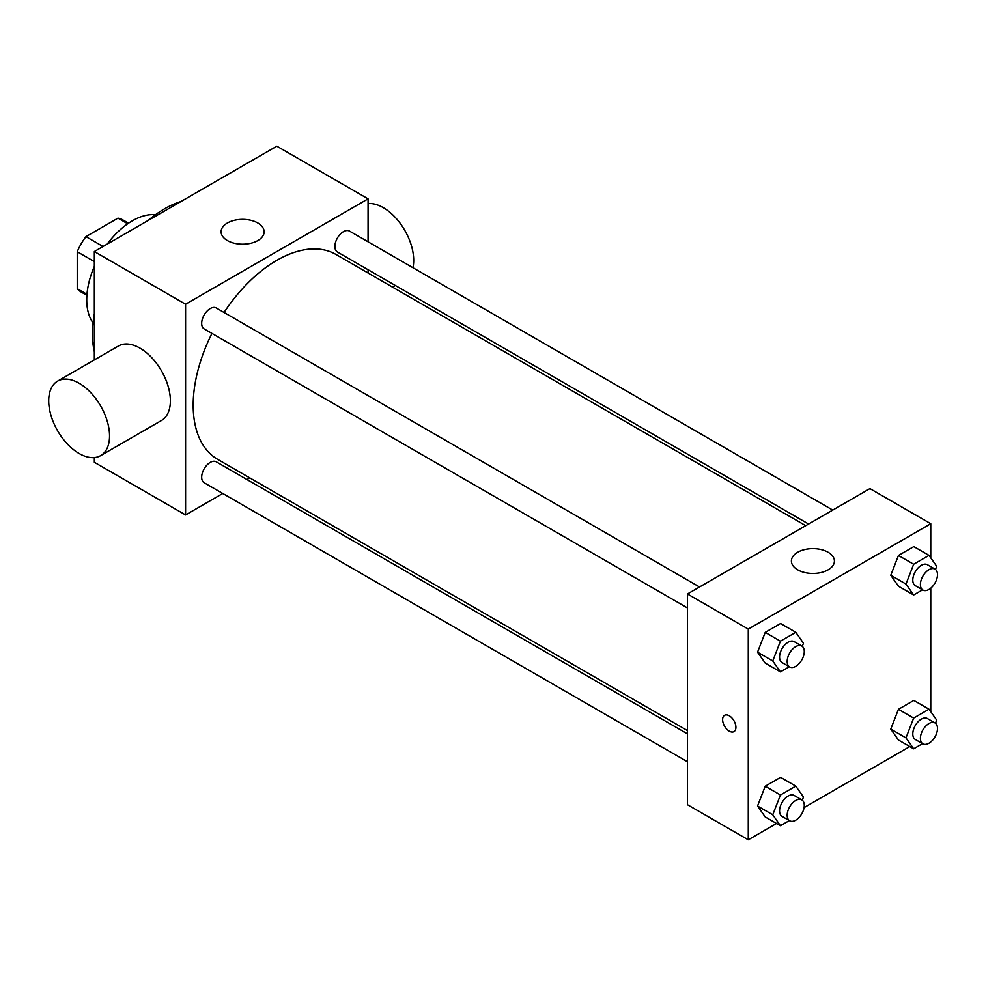 <?xml version="1.0" encoding="UTF-8"?>
<svg xmlns="http://www.w3.org/2000/svg" width="986" height="986" viewBox="0 0 986 986"><rect width="100%" height="100%" fill="white"/><g stroke="black" fill="none" stroke-linecap="round" stroke-linejoin="round"><path stroke-width="1.48" d="M103.049 246.525L85.942 236.64L117.95 218.165A41.634 24.034 120 0 1 122.757 219.878L128.537 223.206M86.978 294.309L77.228 288.688A41.634 24.034 120 0 0 81.123 291.992L86.891 295.332M77.228 288.688L77.228 251.726A41.634 24.034 120 0 1 85.942 236.64M94.336 261.598L77.228 251.726M127.687 223.785L117.95 218.165M93.029 322.903A64.521 37.246 -60 0 1 94.336 266.331M107.141 244.158A64.521 37.246 -60 0 1 155.48 214.738M94.336 351.768A102.162 58.987 -60 0 1 94.336 313.758M148.208 220.445A102.162 58.987 -60 0 1 181.141 201.44M222.774 493.481L185.59 514.951L94.336 462.274L94.336 457.566M94.336 359.927L94.336 251.541L276.832 146.187L368.074 198.864L368.074 241.804M249.791 477.89L246.944 479.529M687.439 607.931L204.176 328.917A12.091 6.976 -60 0 1 204.176 314.965A12.091 6.976 -60 0 1 216.267 307.977L699.53 586.99M687.439 761.759L204.176 482.746A12.091 6.976 -60 0 1 204.176 468.794A12.091 6.976 -60 0 1 216.267 461.818L687.439 733.843M368.074 269.72L368.074 272.999M185.59 514.951L185.59 304.23L368.074 198.864M808.569 524.034L337.397 252.009A12.091 6.976 -60 0 1 337.397 238.045A12.091 6.976 -60 0 1 349.488 231.069L832.751 510.082M687.439 730.564L217.684 459.353A118.283 68.293 -60 0 1 211.953 333.404M224.044 312.476A118.283 68.293 -60 0 1 335.98 254.462L805.722 525.674M57.619 381.114L118.456 346A43.014 24.835 60 0 1 161.47 370.835A43.014 24.835 60 0 1 161.47 420.504L100.634 455.618A43.014 24.835 -120 0 0 100.634 405.949A43.014 24.835 -120 0 0 57.619 381.114A43.014 24.835 -120 0 0 51.025 415.587A43.014 24.835 -120 0 0 79.126 453.486A43.014 24.835 -120 0 0 100.634 455.618M185.59 304.23L94.336 251.541M257.827 223.009A21.507 12.411 180 0 1 264.125 231.796A21.507 12.411 180 0 1 242.618 244.208A21.507 12.411 180 0 1 221.111 231.796A21.507 12.411 180 0 1 234.385 220.322A21.507 12.411 180 0 1 257.827 223.009M368.074 203.572A43.014 24.835 60 0 1 383.283 207.652A43.014 24.835 60 0 1 412.937 267.699M776.549 823.483L748.275 839.813L687.439 804.699L687.439 593.966L869.935 488.612L930.759 523.726L930.759 557.866M909.77 746.575L804.071 807.596M898.443 586.202L890.765 575.269L898.443 555.475L913.812 546.601L898.443 555.475L890.765 575.269L898.443 586.202L913.652 594.977L905.974 584.057L913.652 564.251L929.022 555.377L936.7 566.309L935.48 569.44M765.222 816.95L757.544 806.018L765.222 786.212L780.592 777.338L765.222 786.212L757.544 806.018L765.222 816.95L780.431 825.726L772.753 814.793L780.431 794.999L795.801 786.125L803.479 797.058L802.259 800.188M930.759 588.161L930.759 711.695M748.275 839.813L748.275 629.093L930.759 523.726M898.443 740.03L890.765 729.098L898.443 709.304L913.812 700.43L898.443 709.304L890.765 729.098L898.443 740.03L913.652 748.805L905.974 737.885L913.652 718.079L929.022 709.205L936.7 720.137L935.48 723.28M765.222 663.11L757.544 652.19L765.222 632.383L780.592 623.509L765.222 632.383L757.544 652.19L765.222 663.11L780.431 671.897L772.753 660.965L780.431 641.159L795.801 632.297L803.479 643.217L802.259 646.36M748.275 629.093L687.439 593.966M797.699 569.822A21.507 12.411 180 0 1 791.401 561.046A21.507 12.411 180 0 1 812.908 548.623A21.507 12.411 180 0 1 834.415 561.046A21.507 12.411 180 0 1 821.128 572.521A21.507 12.411 180 0 1 797.699 569.822M735.913 727.323A9.404 5.435 60 0 1 733.966 731.624A9.404 5.435 60 0 1 724.562 726.189A9.404 5.435 60 0 1 724.562 715.331A9.404 5.435 60 0 1 731.809 717.845A9.404 5.435 60 0 1 735.913 727.323M733.966 731.624A9.404 5.435 60 0 1 724.562 726.189A9.404 5.435 60 0 1 724.562 715.331M789.33 666.758L780.431 671.897M801.766 646.015L794.161 641.627A12.091 6.976 120 0 0 784.844 644.869A12.091 6.976 120 0 0 779.569 657.033A12.091 6.976 120 0 0 782.071 662.567L789.675 666.955A12.091 6.976 120 0 0 801.766 659.979A12.091 6.976 120 0 0 801.766 646.015A12.091 6.976 120 0 0 792.448 649.256A12.091 6.976 120 0 0 787.173 661.421A12.091 6.976 120 0 0 789.675 666.955M772.753 660.965L757.544 652.19M780.431 641.159L765.222 632.383M795.801 632.297L780.592 623.509M922.551 589.838L913.652 594.977M934.987 569.107L927.382 564.707A12.091 6.976 120 0 0 918.065 567.948A12.091 6.976 120 0 0 912.789 580.113A12.091 6.976 120 0 0 915.291 585.647L922.896 590.035A12.091 6.976 120 0 0 934.987 583.059A12.091 6.976 120 0 0 934.987 569.107A12.091 6.976 120 0 0 925.669 572.336A12.091 6.976 120 0 0 920.394 584.501A12.091 6.976 120 0 0 922.896 590.035M905.974 584.057L890.765 575.269M913.652 564.251L898.443 555.475M929.022 555.377L913.812 546.601M789.33 820.586L780.431 825.726M801.766 799.843L794.161 795.455A12.091 6.976 120 0 0 784.844 798.697A12.091 6.976 120 0 0 779.569 810.862A12.091 6.976 120 0 0 782.071 816.396L789.675 820.783A12.091 6.976 120 0 0 801.766 813.807A12.091 6.976 120 0 0 801.766 799.843A12.091 6.976 120 0 0 792.448 803.085A12.091 6.976 120 0 0 787.173 815.249A12.091 6.976 120 0 0 789.675 820.783M772.753 814.793L757.544 806.018M780.431 794.999L765.222 786.212M795.801 786.125L780.592 777.338M922.551 743.666L913.652 748.805M934.987 722.935L927.382 718.548A12.091 6.976 120 0 0 918.065 721.777A12.091 6.976 120 0 0 912.789 733.941A12.091 6.976 120 0 0 915.291 739.475L922.896 743.863A12.091 6.976 120 0 0 934.987 736.887A12.091 6.976 120 0 0 934.987 722.935A12.091 6.976 120 0 0 925.669 726.177A12.091 6.976 120 0 0 920.394 738.329A12.091 6.976 120 0 0 922.896 743.863M905.974 737.885L890.765 729.098M913.652 718.079L898.443 709.304M929.022 709.205L913.812 700.43M395.361 285.472L392.514 287.111"/></g></svg>
